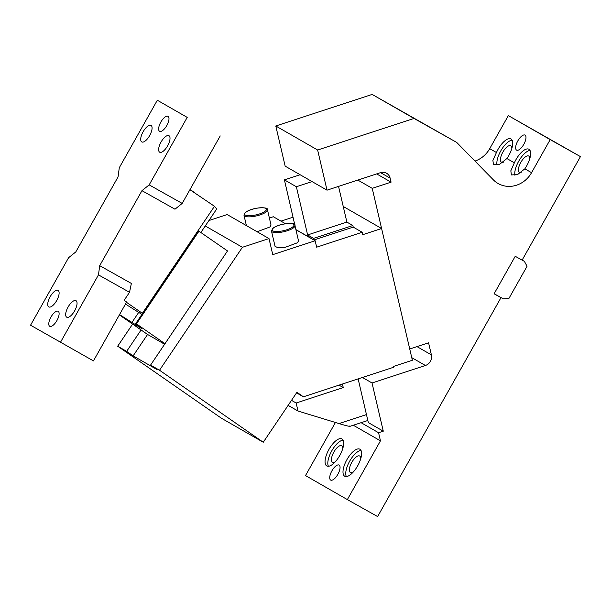 <?xml version="1.0" encoding="UTF-8"?>
<svg xmlns="http://www.w3.org/2000/svg" width="611" height="611" viewBox="0 0 611 611"><rect width="100%" height="100%" fill="white"/><g stroke="black" fill="none" stroke-linecap="round" stroke-linejoin="round"><path stroke-width="0.92" d="M99.708 265.663L131.365 283.435L129.524 292.31L124.14 300.307L126.622 302.033L93.452 360.902L30.55 325.212L68.577 257.72L75.795 251.931L118.053 176.938L119.29 167.727L157.317 100.235L187.21 117.388L149.176 184.881L182.193 203.417L174.975 209.206L141.958 190.67L99.708 265.663L98.47 274.874L60.436 342.366M76.008 300.688A9.471 3.788 -60.7 0 0 76.001 300.681A9.471 3.788 -60.7 0 0 68.065 307.066A9.471 3.788 -60.7 0 0 66.714 317.185A9.471 3.788 -60.7 0 0 66.729 317.193A9.471 3.788 -60.7 0 0 74.657 310.808A9.471 3.788 -60.7 0 0 76.008 300.688M129.524 292.31L98.47 274.874M49.72 326.289A8.607 3.445 -60.7 0 0 49.728 326.297A8.607 3.445 -60.7 0 0 56.945 320.492A8.607 3.445 -60.7 0 0 58.167 311.289A8.607 3.445 -60.7 0 0 58.16 311.289A8.607 3.445 -60.7 0 0 50.95 317.094A8.607 3.445 -60.7 0 0 49.72 326.289M141.958 190.67L149.176 184.881M159.586 131.312A8.607 3.445 119.3 0 1 160.815 122.108A8.607 3.445 119.3 0 1 168.025 116.304A8.607 3.445 119.3 0 1 168.04 116.311A8.607 3.445 119.3 0 1 166.811 125.507A8.607 3.445 119.3 0 1 159.601 131.312A8.607 3.445 119.3 0 1 159.586 131.312M48.781 306.898A9.471 3.788 119.3 0 1 50.133 296.778A9.471 3.788 119.3 0 1 58.068 290.393A9.471 3.788 119.3 0 1 58.076 290.393A9.471 3.788 119.3 0 1 56.724 300.52A9.471 3.788 119.3 0 1 48.796 306.905A9.471 3.788 119.3 0 1 48.781 306.898M159.677 152.208A9.471 3.788 119.3 0 1 161.029 142.08A9.471 3.788 119.3 0 1 168.964 135.695A9.471 3.788 119.3 0 1 168.972 135.703A9.471 3.788 119.3 0 1 167.62 145.823A9.471 3.788 119.3 0 1 159.692 152.208A9.471 3.788 119.3 0 1 159.677 152.208M141.744 141.912A9.471 3.788 119.3 0 1 143.096 131.793A9.471 3.788 119.3 0 1 151.032 125.408A9.471 3.788 119.3 0 1 151.039 125.408A9.471 3.788 119.3 0 1 149.687 135.535A9.471 3.788 119.3 0 1 141.76 141.92A9.471 3.788 119.3 0 1 141.744 141.912M189.922 189.693L214.476 206.289L142.34 313.298L126.477 302.292M187.21 117.388L157.317 100.235M220.22 135.925L182.193 203.417M193.282 191.579L189.945 189.662M141.905 314.405L125.469 304.087M214.476 206.289L216.737 208.939L200.882 232.463M150.566 365.088L157.042 369.586L133.137 355.862L126.653 351.363L117.686 346.216L221.426 418.23L263.265 442.249L159.524 370.235L150.566 365.088L227.506 250.945L198.3 230.752L135.779 323.494L136.459 323.883L198.98 231.141M159.524 370.235L242.399 247.295L205.25 225.971M117.686 346.216L132.61 324.082M126.653 351.363L141.08 329.963L119.374 314.894M164.993 343.688L136.459 323.883M263.265 442.249L296.931 392.308L303.415 396.806L393.705 367.226L393.515 366.424L412.364 360.253L381.6 228.506L362.758 234.677L362.193 232.264L316.658 247.188L315.154 240.757L272.758 254.65L269.008 238.58L242.399 247.295M269.008 238.58L227.162 214.56L208.916 220.54M285.543 223.756L273.316 216.737L269.382 218.028M293.12 217.172L280.991 221.144M133.137 355.862L147.564 334.461L141.08 329.963M119.55 314.596L141.615 328.542L137.872 325.938L135.779 323.494M131.892 322.509L138.628 312.519M164.611 344.245L147.564 334.461M303.415 396.806L296.549 392.873M343.237 206.48L381.6 228.506M362.193 232.264L353.227 227.116L352.853 225.512L346.88 222.083L307.623 234.945L307.997 236.549L295.892 229.606M353.227 227.116L313.97 239.978L307.997 236.549L296.366 186.737L284.413 179.878L295.518 227.995M315.154 240.757L295.923 229.713M257.086 231.737L270.016 226.956L271.024 225.062L267.458 209.794A12.052 3.445 166.9 0 1 266.457 211.689A12.052 3.445 166.9 0 1 253.649 216.454A12.052 3.445 166.9 0 1 243.988 215.278L246.401 225.604M275.049 246.325L278.02 247.806L284.711 247.501L297.519 242.735L298.519 240.849L294.96 225.581A12.052 3.445 166.9 0 1 293.952 227.475A12.052 3.445 166.9 0 1 281.144 232.233A12.052 3.445 166.9 0 1 271.483 231.057L275.049 246.325M135.642 325.105L136.306 324.113M352.853 225.512L313.596 238.374L307.623 234.945M313.97 239.978L313.596 238.374M294.494 223.068L292.501 223.725M525.04 135.107A8.607 3.445 -60.7 0 0 525.025 135.107A8.607 3.445 -60.7 0 0 517.815 140.912A8.607 3.445 -60.7 0 0 516.585 150.107A8.607 3.445 -60.7 0 0 516.601 150.115A8.607 3.445 -60.7 0 0 523.81 144.311A8.607 3.445 -60.7 0 0 525.04 135.107M580.45 156.615L550.19 139.621L531.555 172.684A25.822 23.661 119.9 0 1 498.248 183.598A25.822 23.661 119.9 0 1 498.064 183.499A25.822 23.661 119.9 0 1 493.337 179.833L456.738 142.439L413.998 118.442L317.636 150.008L327.015 190.174L380.401 172.684A8.607 7.89 119.9 0 1 386.503 173.219A8.607 7.89 119.9 0 1 386.564 173.249A8.607 7.89 119.9 0 1 390.131 178.145L391.071 182.162L372.221 188.333L409.737 349.003L428.578 342.832L431.397 354.884A8.607 7.89 119.9 0 1 425.416 365.485L372.03 382.982L383.28 431.183L378.568 432.725L380.462 440.837L347.354 499.592L377.621 516.578L500.982 297.649L494.108 293.784L515.233 256.284L522.107 260.149L580.45 156.615L508.344 115.601L489.717 148.664A25.822 23.661 119.9 0 1 474.991 161.083M514.363 162.816A15.496 6.202 119.3 0 1 515.951 159.67A15.496 6.202 119.3 0 1 528.912 149.244A15.496 6.202 119.3 0 1 526.705 165.841A15.496 6.202 119.3 0 1 524.841 168.827L517.555 174.578L511.392 174.945L510.834 170.767L514.363 162.816L506.909 158.539A15.496 6.202 119.3 0 0 508.78 155.553A15.496 6.202 119.3 0 0 510.979 138.949A15.496 6.202 119.3 0 0 498.018 149.374A15.496 6.202 119.3 0 0 496.43 152.521L492.901 160.479L493.459 164.649L499.615 164.29L506.909 158.539M550.19 139.621L508.344 115.601M335.424 422.484L305.515 475.572L347.354 499.592M327.015 190.174L285.169 166.154L275.79 125.988L372.152 94.422L456.738 142.439M529.775 158.745A9.471 3.788 -60.7 0 0 528.729 156.049A9.471 3.788 -60.7 0 0 528.714 156.042A9.471 3.788 -60.7 0 0 520.786 162.427A9.471 3.788 -60.7 0 0 519.434 172.546A9.471 3.788 -60.7 0 0 519.442 172.554A9.471 3.788 -60.7 0 0 521.152 172.608M511.842 148.45A9.471 3.788 -60.7 0 0 510.796 145.754A9.471 3.788 -60.7 0 0 510.781 145.746A9.471 3.788 -60.7 0 0 502.853 152.131A9.471 3.788 -60.7 0 0 501.501 162.259A9.471 3.788 -60.7 0 0 501.509 162.266A9.471 3.788 -60.7 0 0 503.22 162.32M496.995 164.993A15.496 6.202 119.3 0 1 500.768 150.917A15.496 6.202 119.3 0 1 512.11 140.171M514.928 175.288A15.496 6.202 119.3 0 1 518.701 161.212A15.496 6.202 119.3 0 1 530.043 150.459M413.998 118.442L372.152 94.422M317.636 150.008L275.79 125.988M391.071 182.162L376.682 173.906M372.221 188.333L357.84 180.077M372.03 382.982L362.438 377.476M380.462 440.837L353.303 425.241M378.568 432.725L361.093 422.69M357.679 465.819A15.496 6.202 119.3 0 1 344.719 476.236A15.496 6.202 119.3 0 1 346.926 459.64A15.496 6.202 119.3 0 1 359.887 449.215A15.496 6.202 119.3 0 1 357.679 465.819M339.747 455.523A15.496 6.202 119.3 0 1 326.786 465.949A15.496 6.202 119.3 0 1 328.993 449.345A15.496 6.202 119.3 0 1 341.954 438.927A15.496 6.202 119.3 0 1 339.747 455.523M330.658 480.078A8.607 3.445 119.3 0 1 331.888 470.882A8.607 3.445 119.3 0 1 339.097 465.078A8.607 3.445 119.3 0 1 339.113 465.078A8.607 3.445 119.3 0 1 337.883 474.281A8.607 3.445 119.3 0 1 330.673 480.086A8.607 3.445 119.3 0 1 330.658 480.078M500.982 297.649L495.002 294.212L503.258 298.848L508.848 298.565L527.049 266.266L524.391 261.355L522.153 260.072M383.28 431.183L368.334 422.598L358.13 378.881M494.139 293.723L495.002 294.212M300.116 174.731L284.413 179.878M312.068 181.597L296.366 186.737M338.547 186.393L346.88 222.083M342.427 384.029L343.252 387.58L296.144 403.008L298.023 411.043L288.125 405.368M349.645 426.027C350.042 426.677 346.49 425.859 338.983 423.568L298.023 411.043M346.345 476.565A15.496 6.202 119.3 0 1 349.675 461.183A15.496 6.202 119.3 0 1 361.017 450.437M328.413 466.269A15.496 6.202 119.3 0 1 331.742 450.887A15.496 6.202 119.3 0 1 343.084 440.141M342.817 448.421A9.471 3.788 -60.7 0 0 341.77 445.732A9.471 3.788 -60.7 0 0 341.755 445.725A9.471 3.788 -60.7 0 0 333.827 452.109A9.471 3.788 -60.7 0 0 332.476 462.229A9.471 3.788 -60.7 0 0 332.483 462.237A9.471 3.788 -60.7 0 0 335.34 461.733M360.75 458.716A9.471 3.788 -60.7 0 0 359.703 456.027A9.471 3.788 -60.7 0 0 351.76 462.405A9.471 3.788 -60.7 0 0 350.409 472.524A9.471 3.788 -60.7 0 0 350.416 472.532A9.471 3.788 -60.7 0 0 353.273 472.028M343.252 387.58L339.013 385.144M296.144 403.008L291.508 400.35M522.145 260.095L524.391 261.355M245.576 212.521A11.189 3.192 -13.1 0 0 251.068 215.675A11.189 3.192 -13.1 0 0 265.502 210.948A11.189 3.192 -13.1 0 0 260.011 207.793A11.189 3.192 -13.1 0 0 245.576 212.521M273.071 228.308A11.189 3.192 -13.1 0 0 278.563 231.462A11.189 3.192 -13.1 0 0 292.997 226.727A11.189 3.192 -13.1 0 0 287.506 223.573A11.189 3.192 -13.1 0 0 273.071 228.308M531.555 172.684L524.841 168.827M496.43 152.521L489.717 148.664M390.131 178.145L380.538 172.638M431.397 354.884L417.008 346.62M425.416 365.485L411.753 357.641M338.983 423.568L366.463 414.571M267.458 209.794C269.359 206.709 252.083 206.839 245.194 212.681L243.988 215.278M294.96 225.581C296.854 222.496 279.586 222.625 272.689 228.461L271.483 231.057M349.912 426.348L367.837 420.483"/></g></svg>
